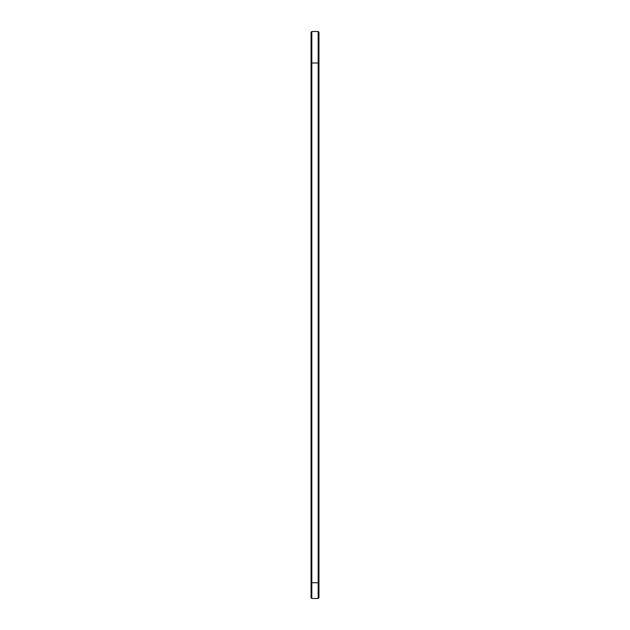 <?xml version="1.0" encoding="UTF-8"?>
<svg xmlns="http://www.w3.org/2000/svg" width="630" height="630" viewBox="0 0 630 630"><rect width="100%" height="100%" fill="white"/><g stroke="black" fill="none" stroke-linecap="round" stroke-linejoin="round"><path stroke-width="0.94" d="M311.062 62.244L311.818 63L318.182 63L318.182 582.75L311.818 582.75L311.818 31.5L311.062 32.256L311.062 597.744L311.818 598.5L311.818 582.75L311.062 582.75M311.818 31.5L318.182 31.5L318.182 63L318.938 62.244L318.938 582.75L318.182 582.75L318.182 598.5L311.818 598.5M318.182 63L318.938 62.244L318.938 32.256L318.182 31.5M318.938 582.75L318.938 597.744L318.182 598.5"/></g></svg>

